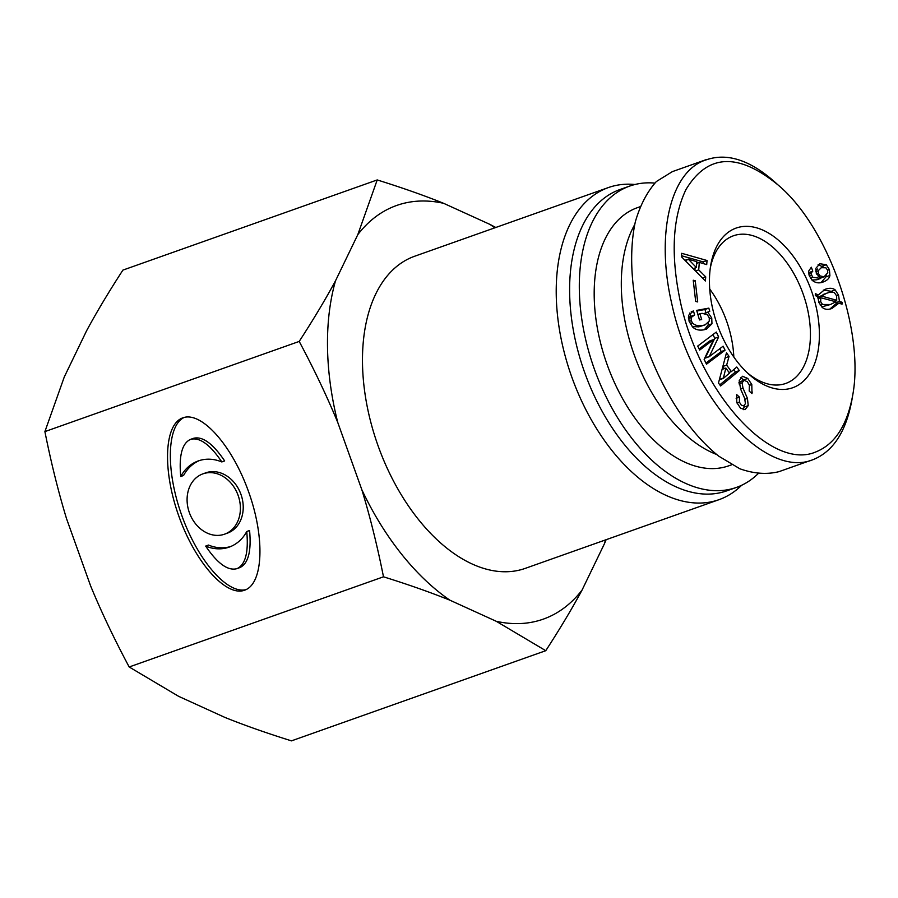 <?xml version="1.0" encoding="UTF-8"?>
<svg xmlns="http://www.w3.org/2000/svg" width="898" height="898" viewBox="0 0 898 898"><rect width="100%" height="100%" fill="white"/><g stroke="black" fill="none" stroke-linecap="round" stroke-linejoin="round"><path stroke-width="1.35" d="M729.221 465.647A136.911 80.865 -109.5 0 1 728.817 465.793A136.911 80.865 -109.5 0 1 606.846 363.78A136.911 80.865 -109.5 0 1 637.311 207.707L640.05 206.742M709.723 289.044A78.328 46.258 -109.5 0 1 733.823 357.011M634.684 224.657A136.911 80.865 70.5 0 0 634.089 354.486A136.911 80.865 70.5 0 0 716.559 454.455M710.262 268.255A78.328 46.258 -109.5 0 1 733.408 235.792A78.328 46.258 -109.5 0 1 803.126 293.96A78.328 46.258 -109.5 0 1 785.997 383.356A78.328 46.258 -109.5 0 1 785.761 383.446A78.328 46.258 -109.5 0 1 747.338 372.816M820.087 275.933L824.072 276.808L827.776 272.734L827.518 270.107L825.879 267.784L821.266 267.705L818.134 270.803L818.381 273.43L820.087 275.933L818.224 276.584M820.267 278.156L824.072 276.808M817.618 269.007L815.698 269.961M812.769 271.196L810.961 273.216L812.645 277.28L820.738 278.414L816.316 273.407L815.867 268.311L819.852 263.754L826.283 264.719L829.404 269.613L829.898 275.462C829.337 278.391 827.036 280.591 822.972 282.073C818.976 283.532 815.406 282.949 812.252 280.333L809.188 275.619L808.627 271.151L811.354 267.234L812.769 271.196L808.537 272.723M808.548 271.623L808.896 272.577M826.182 275.596L826.025 276.842L821.019 282.634M818.123 264.652L823.477 267.177M820.738 278.414L816.866 279.783L811.915 280.041M820.772 297.732L820.693 301.649L822.512 304.489L830.437 304.523L835.87 301.762L820.772 297.732L817.932 298.731M821.648 306.88L830.437 304.523M836.723 300.28L836.622 295.846L834.534 292.905C833.12 291.738 830.414 291.872 826.429 293.332L821.558 296.082L836.723 300.28L833.984 301.257M821.558 296.082L817.91 297.373M817.898 297.507L819.852 298.057M823.107 294.51L826.71 293.231L817.685 297.451M823.331 290.076L831.324 291.311L832.177 292.131M838.9 303.187L831.851 308.485C828.001 309.889 824.813 309.552 822.321 307.475L818.763 302.357L817.966 296.609L815.317 295.633L815.317 293.68L818.381 294.903L825.015 289.369C829.404 287.764 832.805 287.955 835.196 289.942L838.552 295.139L839.428 301.436L842.01 302.244L842.021 304.186L838.9 303.187L835.028 304.557L829.887 309.058M818.381 294.903L815.811 295.812M842.01 302.244L839.147 303.266M839.428 301.436L835.555 302.806L837.89 303.546M835.623 300.673L835.645 301.706M835.645 301.941L835.555 302.806M815.979 451.862C771.36 471.54 700.081 393.201 680.437 302.054C670.582 255.638 672.4 218.192 685.881 189.714C707.489 153.715 738.336 152.245 778.42 185.28C828.472 227.385 864.695 331.418 852.718 395.199C847.196 425.304 834.949 444.196 815.979 451.862M792.979 387.644A84.693 50.019 70.5 0 0 796.245 260.543A84.693 50.019 70.5 0 0 710.644 265.741A84.693 50.019 70.5 0 0 749.213 374.533A84.693 50.019 70.5 0 0 792.979 387.644M695.681 301.447L693.234 280.221L695.232 280.715L697.69 301.941L695.681 301.447M699.665 350.074L697.724 346.067L716.29 332.058L718.658 336.941L709.218 356.674L723.126 346.19L725.068 350.209L706.49 364.206L704.133 359.323L713.573 339.59L699.665 350.074M731.365 371.615L736.764 367.024L739.346 370.582L720.623 385.972L718.479 383.008L726.482 352.802L729.053 356.36L726.65 365.093L731.365 371.615L729.053 372.434M744.049 380.281L742.118 382.806L742.949 388.026L747.439 398.409L748.225 405.649L745.048 409.645L740.513 408.152L736.809 402.562L736.641 394.581L739.436 397.129L739.436 402.136L741.243 405.088L743.578 405.896L745.441 403.673L744.644 398.308L740.625 389.081L739.2 380.718L742.489 376.262L747.753 378.428L751.794 384.501L751.985 393.605L749.19 391.068L749.415 385.141L747.271 381.706L744.049 380.281L738.953 382.514M694.614 314.917L691.157 317.533L691.236 320.687L692.515 323.011C695.007 325.458 698.397 326.277 702.674 325.48L705.11 324.851L709.252 321.102L709.285 317.926L707.377 314.727L702.135 313.323L699.957 313.728L701.664 319.542L699.475 319.946L696.668 310.382L708.836 308.126L709.768 311.314L707.871 312.257L711.744 318.06L711.968 323.763L706.468 329.128L703.942 329.791C699.205 330.677 695.411 329.723 692.582 326.962L689.047 321.091L688.665 315.232L693.458 310.977L694.614 314.917L688.407 317.32M698.711 269.894L705.727 276.887L705.401 280.984L681.425 256.716L681.694 253.303L707.04 260.51L706.715 264.607L699.317 262.396L698.711 269.894L695.557 271.016M696.377 267.514L696.837 261.711L688.272 259.118L696.377 267.514L693.2 268.637M688.25 259.455L685.196 260.532M688.272 259.118L684.961 260.297M705.727 276.887L702.494 278.032M699.317 262.396L696.713 263.316M695.097 267.963L694.906 270.365M707.04 260.51L703.168 261.89L703.033 263.507M681.503 255.728L703.168 261.89M693.458 310.977L691.236 311.763M689.776 313.009L690.73 316.253M708.399 322.73L708.095 325.132L704.369 329.712M707.871 312.257L704.863 313.335M709.768 311.314L704.683 313.29M708.836 308.126L704.964 309.507L705.895 312.695M696.859 311.011L704.964 309.507M699.957 313.728L697.869 314.468M692.235 326.603L698.801 326.85L705.11 324.851M739.436 397.129L736.124 398.297M744.554 405.357L743.297 409.656M743.735 380.393L740.008 381.706M740.491 377.688L744.341 380.224M725.876 368.057L723.294 378.44L729.524 373.097L725.876 368.057L722.082 369.404M723.294 378.44L719.354 379.719M723.081 378.148L719.421 379.439M726.65 365.093L722.868 366.44M722.834 366.564L724.316 368.607M729.053 356.36L725.09 358.055M739.346 370.582L735.462 371.952L719.803 384.827M733.756 369.583L735.462 371.952M713.573 339.59L709.689 340.971L699.115 348.94M725.068 350.209L721.195 351.578L705.94 363.073M719.803 348.705L721.195 351.578M709.218 356.674L705.345 358.055L709.139 356.506M718.658 336.941L714.786 338.322L705.267 357.875M712.967 334.572L714.786 338.322M695.232 280.715L693.368 281.377M779.352 471.529L778.993 471.652C766.858 474.672 753.815 473.717 739.873 468.79L718.737 456.162C690.416 433.633 664.251 394.256 647.694 349.277C632.158 303.939 627.623 256.895 635.391 221.582C640.24 205.013 647.245 191.667 656.371 181.531L672.389 171.619L706.322 159.586M778.42 185.28L774.693 181.924C749.976 160.035 727.212 152.66 706.4 159.788C670.133 170.687 655.596 234.737 671.805 303.883C691.875 397.904 765.781 479.465 812.959 459.664L813.319 459.54C833.277 451.38 846.14 431.478 851.933 399.846L852.718 395.199M227.374 533.154A32.047 25.862 -110 0 0 227.553 533.098A32.047 25.862 -110 0 0 240.866 494.136A32.047 25.862 -110 0 0 205.597 472.887L202.768 473.908A32.047 25.862 -110 0 0 189.411 512.769A32.047 25.862 -110 0 0 224.545 534.187A32.047 25.862 -110 0 0 224.725 534.119A32.047 25.862 -110 0 0 238.037 495.157A32.047 25.862 -110 0 0 202.768 473.908M180.745 476.512A45.776 36.941 70 0 1 198.065 461.011A45.776 36.941 70 0 1 221.828 461.942L224.657 460.91C212.804 443.41 202.364 435.9 193.339 438.359L190.511 439.391C182.081 443.275 178.814 455.645 180.745 476.512L183.574 475.48A45.776 36.941 70 0 1 199.491 460.528M221.828 461.942C209.975 444.443 199.536 436.933 190.511 439.391M205.664 546.096C217.518 563.596 227.957 571.106 236.971 568.647C245.412 564.763 248.667 552.393 246.748 531.526A45.776 36.941 70 0 1 229.428 547.028A45.776 36.941 70 0 1 205.664 546.096L208.493 545.064A45.776 36.941 70 0 0 230.82 546.478M246.748 531.526L249.577 530.494C251.496 551.361 248.241 563.731 239.8 567.615L236.971 568.647M246.119 589.582C227.52 594.622 197.874 560.498 181.867 515.643C165.625 470.866 166.702 425.54 184.202 417.424M244.604 590.211C226.128 597.148 195.371 562.619 178.983 516.518C162.325 470.518 164.087 424.305 182.754 417.873C201.197 410.756 231.998 445.217 248.443 491.363C265.168 537.408 263.417 583.734 244.727 590.166L244.604 590.211M299.202 341.431C313.413 319.531 325.525 299.315 335.526 280.76A219.449 129.604 70.5 0 0 337.76 422.475C327.063 396.534 314.21 369.516 299.202 341.431L44.9 431.601C51.13 462.796 58.348 491.812 66.531 518.651L90.619 585.923C101.328 611.864 114.181 638.882 129.177 666.978L178.668 696.354L225.05 717.48C244.503 725.315 266.639 733.105 291.457 740.861L545.771 650.691L496.28 621.304A219.449 129.604 70.5 0 0 582.084 590.02C572.082 608.575 559.982 628.802 545.771 650.691M383.491 576.808C377.25 545.602 370.043 516.586 361.849 489.758A219.449 129.604 70.5 0 0 449.898 600.19C430.445 592.354 408.309 584.553 383.491 576.808L129.177 666.978M337.76 422.475L361.849 489.758M377.216 179.937C402.035 187.693 424.17 195.483 443.623 203.318A219.449 129.604 70.5 0 0 357.819 234.603L377.216 179.937L122.903 270.107C108.703 291.996 96.591 312.223 86.59 330.767L64.297 376.924L44.9 431.601M494.787 227.834A219.449 129.604 70.5 0 0 490.005 224.433L443.623 203.318M490.005 224.433L495.797 227.475M357.819 234.603L335.526 280.76M606.116 539.709L604.376 543.862A219.449 129.604 70.5 0 0 605.454 539.945M582.084 590.02L604.376 543.862M449.898 600.19L496.28 621.304M634.965 184.505A165.569 97.792 70.5 0 0 608.361 187.57L414.618 256.256A165.569 97.792 70.5 0 0 378.08 445.812A165.569 97.792 70.5 0 0 525.285 568.367L719.017 499.67A165.569 97.792 70.5 0 0 741.613 485.29M608.361 187.57A165.569 97.792 70.5 0 0 571.813 377.115A165.569 97.792 70.5 0 0 719.017 499.67M654.777 183.091A159.844 94.402 70.5 0 0 629.644 186.099L619.957 189.534A159.844 94.402 70.5 0 0 584.677 372.524A159.844 94.402 70.5 0 0 726.796 490.836L736.483 487.401A159.844 94.402 70.5 0 0 757.979 473.818M629.644 186.099A159.844 94.402 70.5 0 0 594.364 369.089A159.844 94.402 70.5 0 0 736.483 487.401M818.134 270.803L815.833 271.611M818.381 273.43L816.574 274.07M829.898 275.462L826.025 276.842M829.404 269.613L827.574 270.253M826.283 264.719L822.4 266.089M812.645 277.28L810.344 278.088M811.175 275.091L809.244 275.776M810.961 273.216L808.728 274.013M820.693 301.649L818.751 302.334M822.512 304.489L820.278 305.286M838.552 295.139L836.61 295.824M835.196 289.942L831.324 291.311M711.968 323.763L708.095 325.132M711.744 318.06L709.476 318.869M702.674 325.48L698.801 326.85M692.515 323.011L690.192 323.841M691.236 320.687L689.148 321.417M691.157 317.533L688.497 318.476M739.436 402.136L736.966 403.011M748.225 405.649L744.352 407.019M747.439 398.409L744.981 399.284M742.949 388.026L740.524 388.879M742.118 382.806L738.998 383.906M752.356 392.078L750.874 392.606M751.794 384.501L749.471 385.321M747.753 378.428L743.881 379.798M731.735 464.76L728.817 465.793M824.038 276.82L820.155 278.2M778.993 471.652L811.006 460.304M224.725 534.119L227.553 533.098"/></g></svg>
